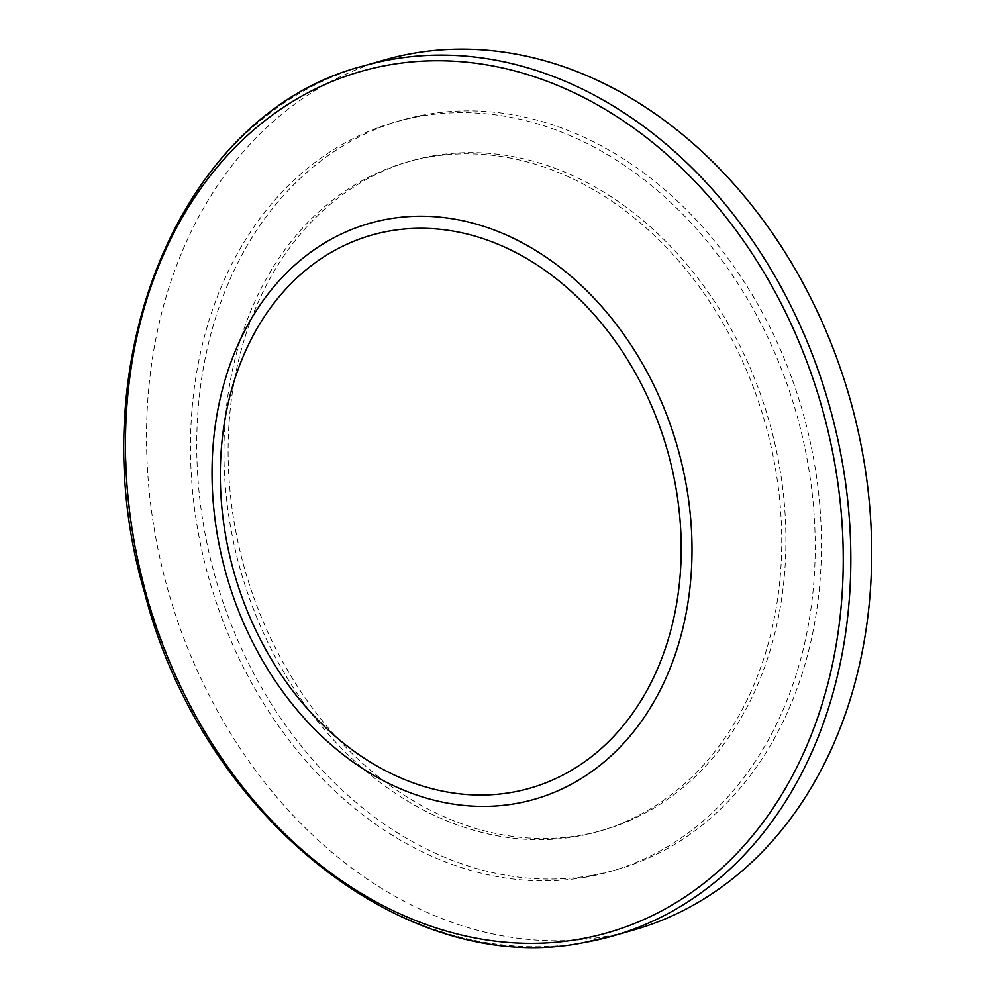 <?xml version="1.0" encoding="UTF-8"?>
<svg xmlns="http://www.w3.org/2000/svg" width="996" height="996" viewBox="0 0 996 996"><rect width="100%" height="100%" fill="white"/><g stroke="black" fill="none" stroke-linecap="round" stroke-linejoin="round"><path stroke-width="0.75" stroke-dasharray="4.98 3.74" d="M429.388 156.982A348.102 272.431 74 0 1 768.551 435.912A348.102 272.431 74 0 1 598.671 831.399A348.102 272.431 74 0 1 576.311 836.528A348.102 272.431 74 0 1 237.148 557.598A348.102 272.431 74 0 1 407.028 162.099A348.102 272.431 74 0 1 429.388 156.982M433.559 155.787A348.102 272.431 74 0 1 772.722 434.717A348.102 272.431 74 0 1 602.841 830.216A348.102 272.431 74 0 1 580.481 835.333A348.102 272.431 74 0 1 241.318 556.403A348.102 272.431 74 0 1 411.199 160.916A348.102 272.431 74 0 1 433.559 155.787M591.375 875.509A389.872 305.125 74 0 1 211.513 563.114A389.872 305.125 74 0 1 401.786 120.155A389.872 305.125 74 0 1 426.823 114.428A389.872 305.125 74 0 1 806.685 426.823A389.872 305.125 74 0 1 616.412 869.769A389.872 305.125 74 0 1 591.375 875.509M585.125 877.302A389.872 305.125 74 0 1 205.263 564.894A389.872 305.125 74 0 1 395.537 121.948A389.872 305.125 74 0 1 420.573 116.208A389.872 305.125 74 0 1 800.435 428.604A389.872 305.125 74 0 1 610.175 871.562A389.872 305.125 74 0 1 585.125 877.302M633.668 930.015A452.533 354.153 74 0 1 604.597 936.663A452.533 354.153 74 0 1 163.68 574.057A452.533 354.153 74 0 1 384.531 59.922M583.768 942.627A452.533 354.153 74 0 1 142.851 580.021A452.533 354.153 74 0 1 363.702 65.885M598.671 831.399L602.841 830.216M395.537 121.948L401.786 120.155M610.175 871.562L616.412 869.769M407.028 162.099L411.199 160.916"/><path stroke-width="1.49" d="M363.702 65.885A452.533 354.153 74 0 1 392.773 59.225A452.533 354.153 74 0 1 833.677 421.831A452.533 354.153 74 0 1 612.839 935.979L583.482 942.689C404.999 978.807 201.18 815.077 144.52 592.359C76.916 363.341 180.401 112.324 363.702 65.885L384.531 59.922A452.533 354.153 74 0 1 413.601 53.261A452.533 354.153 74 0 1 854.518 415.867A452.533 354.153 74 0 1 633.668 930.015L612.839 935.979A452.533 354.153 74 0 1 583.768 942.627M390.071 230.91A287.632 225.108 74 0 1 673.072 473.175A287.632 225.108 74 0 1 511.471 792.418A287.632 225.108 74 0 1 228.47 550.166A287.632 225.108 74 0 1 390.071 230.91M388.814 218.933A299.535 234.421 74 0 1 683.53 471.22A299.535 234.421 74 0 1 515.243 803.672A299.535 234.421 74 0 1 220.527 551.398A299.535 234.421 74 0 1 388.814 218.933M389.822 64.815A447.951 350.567 74 0 1 830.552 442.1A447.951 350.567 74 0 1 578.888 939.278A447.951 350.567 74 0 1 138.145 562.005A447.951 350.567 74 0 1 389.822 64.815"/></g></svg>

